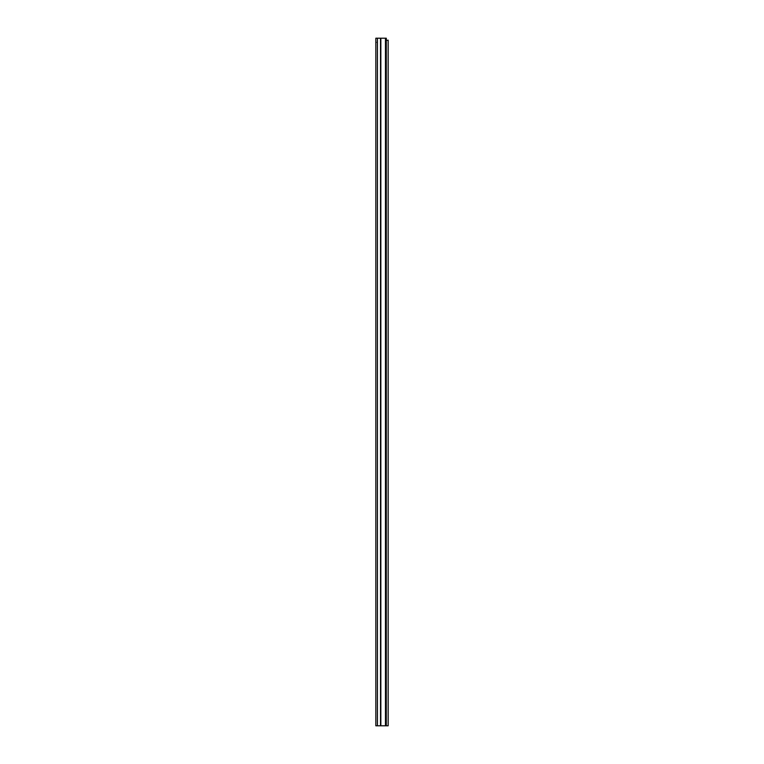 <?xml version="1.0" encoding="UTF-8"?>
<svg xmlns="http://www.w3.org/2000/svg" width="764" height="764" viewBox="0 0 764 764"><rect width="100%" height="100%" fill="white"/><g stroke="black" fill="none" stroke-linecap="round" stroke-linejoin="round"><path stroke-width="1.15" d="M375.84 690.99L375.84 694.858L375.84 690.99M375.84 46.9L375.84 42.392M385.467 38.2L375.84 38.2L375.84 725.8L386.288 725.8L386.288 38.2L385.467 38.2L385.467 725.8M375.84 41.743L376.222 42.392M388.16 40.463L386.288 40.129M388.15 40.129L388.16 725.8L386.288 725.8M388.16 724.511L388.16 722.734M388.16 44.971L388.16 71.042M388.16 76.906L388.16 83.352M388.16 89.216L388.16 95.662M388.16 101.526L388.16 103.847M388.16 109.71L388.16 112.031M388.16 117.895L388.16 150.833M388.16 156.696L388.16 162.121M388.16 167.975L388.16 338.041M388.16 338.815L388.16 340.267M388.16 342.396L388.16 343.685M388.16 381.064L388.16 383.643M388.16 388.16L388.16 464.989M388.16 470.844L388.16 473.174M388.16 479.038L388.16 567.28M388.16 573.134L388.16 579.589M388.16 585.444L388.16 587.774M388.16 593.638L388.16 620.521M388.16 626.375L388.16 628.705M388.16 634.559L388.16 661.443M388.16 667.306L388.16 669.627M388.16 675.491L388.16 677.821M388.16 683.675L388.16 690.064M388.16 695.918L388.16 702.374M388.16 708.238L388.16 712.487M380.844 38.2L380.844 725.8M380.52 38.2L380.52 725.8M377.445 38.2L377.445 725.8"/></g></svg>
